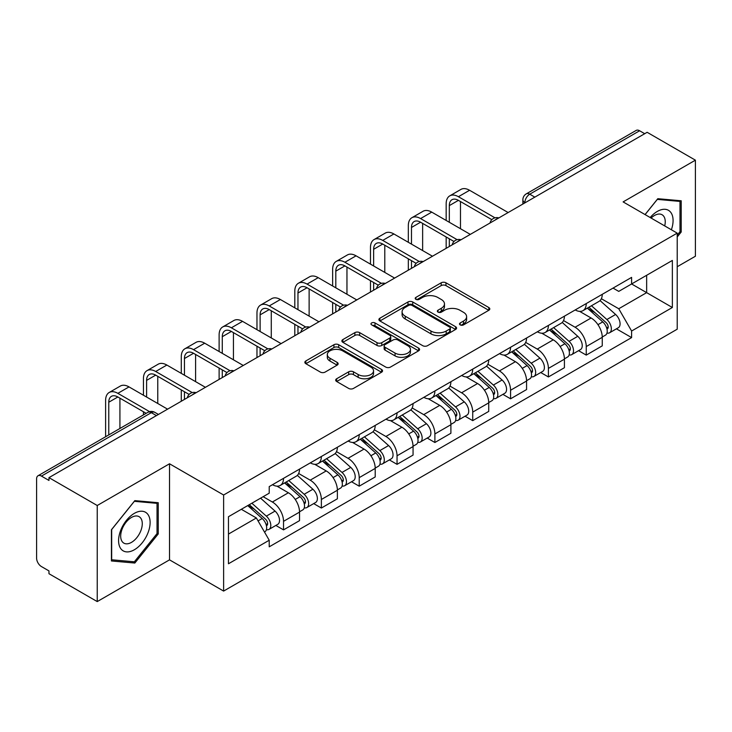 <?xml version="1.0" encoding="UTF-8"?>
<svg xmlns="http://www.w3.org/2000/svg" width="732" height="732" viewBox="0 0 732 732"><rect width="100%" height="100%" fill="white"/><g stroke="black" fill="none" stroke-linecap="round" stroke-linejoin="round"><path stroke-width="1.1" d="M460.181 324.898A2.361 1.363 0 0 0 463.512 324.898L488.811 310.295A3.367 1.94 0 0 0 489.799 308.913A3.367 1.94 0 0 0 488.811 307.541L445.953 282.799A3.367 1.94 0 0 0 441.195 282.799L415.895 297.402A2.361 1.363 0 0 0 415.209 298.363A2.361 1.363 0 0 0 415.895 299.333A2.361 1.363 0 0 0 419.235 299.333L422.501 297.439A10.779 6.222 0 0 1 437.745 297.439L441.314 299.498A10.779 6.222 0 0 1 444.47 303.899A10.779 6.222 0 0 1 441.314 308.3L438.038 310.185A2.361 1.363 0 0 0 437.352 311.155A2.361 1.363 0 0 0 438.038 312.116A2.361 1.363 0 0 0 441.378 312.116L444.644 310.222A10.779 6.222 0 0 1 459.888 310.222L463.457 312.29A10.779 6.222 0 0 1 466.613 316.682A10.779 6.222 0 0 1 463.457 321.083L460.181 322.977A2.361 1.363 0 0 0 459.495 323.937A2.361 1.363 0 0 0 460.181 324.898L460.181 322.977M336.674 378.746A3.367 1.94 0 0 0 335.686 380.118A3.367 1.94 0 0 0 336.674 381.5L348.697 388.436A3.367 1.94 0 0 0 353.455 388.436L381.555 372.222A3.367 1.94 0 0 0 382.543 370.84A3.367 1.94 0 0 0 381.555 369.468L338.696 344.726A3.367 1.94 0 0 0 333.938 344.726L305.839 360.949A3.367 1.94 0 0 0 304.851 362.322A3.367 1.94 0 0 0 305.839 363.694L320.36 372.085A3.367 1.94 0 0 0 325.127 372.085L337.15 365.14A3.367 1.94 0 0 0 338.138 363.767A3.367 1.94 0 0 0 337.15 362.386L329.949 358.232A9.004 5.197 0 0 1 327.305 354.553A9.004 5.197 0 0 1 332.868 349.75A9.004 5.197 0 0 1 342.686 350.875L370.895 367.162A9.004 5.197 0 0 1 373.54 370.84A9.004 5.197 0 0 1 367.976 375.644A9.004 5.197 0 0 1 358.158 374.519L353.455 371.81A3.367 1.94 0 0 0 348.697 371.81L336.674 378.746L336.674 381.5M223.617 495.006L169.522 463.777L97.237 505.51L48.971 477.639L647.134 132.3L695.4 160.171L623.115 201.904L677.21 233.133L223.617 495.006L223.617 591.081L677.21 329.199L677.21 233.133M422.739 345.687A3.367 1.94 0 0 0 427.506 345.687L455.597 329.464A3.367 1.94 0 0 0 456.585 328.092A3.367 1.94 0 0 0 455.597 326.719L412.738 301.977A3.367 1.94 0 0 0 407.98 301.977L379.89 318.2A3.367 1.94 0 0 0 378.902 319.573A3.367 1.94 0 0 0 379.89 320.945L422.739 345.687M372.615 325.411A2.361 1.363 0 0 1 375.004 325.74L375.004 322.94L418.576 348.093A3.367 1.94 0 0 1 419.564 349.466A3.367 1.94 0 0 1 418.576 350.848L390.485 367.061A3.367 1.94 0 0 1 385.718 367.061L342.86 342.32L342.86 339.575A3.367 1.94 0 0 0 341.881 340.947A3.367 1.94 0 0 0 342.86 342.32M342.86 339.575L354.883 332.63A3.367 1.94 0 0 1 359.65 332.63L377.026 342.668A3.367 1.94 0 0 0 381.793 342.668L389.763 338.056A3.367 1.94 0 0 0 390.751 336.683A3.367 1.94 0 0 0 389.763 335.311L371.673 324.862A2.361 1.363 0 0 1 370.978 323.901A2.361 1.363 0 0 1 372.432 322.647A2.361 1.363 0 0 1 375.004 322.94M97.237 505.51L97.237 601.585L48.971 573.714L48.971 570.914L41.45 566.568A6.863 3.962 -120 0 1 36.6 558.168L36.6 478.902A6.863 3.962 -120 0 1 38.018 475.763L147.901 412.326A6.863 3.962 60 0 1 151.332 412.665L41.45 476.102A6.863 3.962 -120 0 0 38.018 475.763M677.21 266.741L695.4 256.237L695.4 160.171M97.237 601.585L169.522 559.852L223.617 591.081M48.971 477.639L48.971 480.448L41.45 476.102M534.827 197.137L529.73 194.2A6.863 3.962 60 0 0 526.299 193.861L636.181 130.415A6.863 3.962 60 0 1 639.612 130.763L529.73 194.2A6.863 3.962 120 0 0 524.881 202.599L524.881 202.883M644.7 133.7L639.612 130.763M586.25 303.57A15.784 9.113 60 0 1 582.983 310.652L598.986 301.41A15.784 9.113 -120 0 0 602.253 294.328M563.53 320.561L575.087 327.241A15.784 9.113 60 0 1 586.25 346.565L602.253 337.324A15.784 9.113 -120 0 0 591.099 317.999L579.643 311.384M602.253 337.324L602.253 345.861L586.25 355.112L578.573 350.674M582.983 310.652A15.784 9.113 60 0 1 575.215 309.938M586.25 346.565L586.25 355.112M548.405 325.42A15.784 9.113 60 0 1 545.139 332.502L561.151 323.26A15.784 9.113 -120 0 0 564.418 316.178M540.728 372.524L548.405 376.953L564.418 367.711L564.418 359.165A15.784 9.113 -120 0 0 553.255 339.84L541.799 333.225M545.139 332.502A15.784 9.113 60 0 1 537.37 331.788M525.686 342.411L537.251 349.082A15.784 9.113 60 0 1 548.405 368.406L548.405 376.953M510.57 347.261A15.784 9.113 60 0 1 507.303 354.343L523.307 345.101A15.784 9.113 -120 0 0 526.573 338.019M502.893 394.365L510.57 398.803L526.573 389.561L526.573 381.015A15.784 9.113 -120 0 0 515.419 361.69L503.964 355.075M507.303 354.343A15.784 9.113 60 0 1 499.535 353.638M487.851 364.252L499.407 370.932A15.784 9.113 60 0 1 510.57 390.257L510.57 398.803M472.726 369.111A15.784 9.113 60 0 1 469.459 376.193L485.472 366.952A15.784 9.113 -120 0 0 488.738 359.87M465.049 416.215L472.726 420.644L488.738 411.402L488.738 402.865A15.784 9.113 -120 0 0 477.575 383.531L466.119 376.916M469.459 376.193A15.784 9.113 60 0 1 461.691 375.479M450.006 386.103L461.572 392.782A15.784 9.113 60 0 1 472.726 412.107L472.726 420.644M434.89 390.961A15.784 9.113 60 0 1 431.624 398.043L447.627 388.802A15.784 9.113 -120 0 0 450.894 381.711M427.214 438.065L434.89 442.494L450.894 433.252L450.894 424.706A15.784 9.113 -120 0 0 439.74 405.382L428.284 398.766M431.624 398.043A15.784 9.113 60 0 1 423.855 397.33M412.171 407.953L423.727 414.623A15.784 9.113 60 0 1 434.89 433.948L434.89 442.494M397.046 412.802A15.784 9.113 60 0 1 393.779 419.884L409.792 410.643A15.784 9.113 -120 0 0 413.058 403.561M389.369 459.906L397.046 464.344L413.058 455.094L413.058 446.557A15.784 9.113 -120 0 0 401.895 427.232L390.44 420.616M393.779 419.884A15.784 9.113 60 0 1 386.011 419.171M374.327 429.794L385.892 436.473A15.784 9.113 60 0 1 397.046 455.798L397.046 464.344M359.211 434.652A15.784 9.113 60 0 1 355.944 441.735L371.947 432.493A15.784 9.113 -120 0 0 375.214 425.411M351.534 481.757L359.211 486.185L375.214 476.944L375.214 468.398A15.784 9.113 -120 0 0 364.06 449.073L352.604 442.457M355.944 441.735A15.784 9.113 60 0 1 348.176 441.021M336.491 451.644L348.048 458.314A15.784 9.113 60 0 1 359.211 477.648L359.211 486.185M321.366 456.493A15.784 9.113 60 0 1 318.1 463.585L334.112 454.334A15.784 9.113 -120 0 0 337.379 447.252M313.689 503.598L321.366 508.035L337.379 498.794L337.379 490.248A15.784 9.113 -120 0 0 326.216 470.923L314.76 464.308M318.1 463.585A15.784 9.113 60 0 1 310.331 462.871M298.647 473.485L310.212 480.165A15.784 9.113 60 0 1 321.366 499.489L321.366 508.035M283.531 478.344A15.784 9.113 60 0 1 280.264 485.426L296.268 476.184A15.784 9.113 -120 0 0 299.534 469.102M275.854 525.448L283.531 529.877L299.534 520.635L299.534 512.098A15.784 9.113 -120 0 0 288.381 492.764L276.925 486.149M280.264 485.426A15.784 9.113 60 0 1 272.496 484.712M263.154 496.689L272.368 502.015A15.784 9.113 60 0 1 283.531 521.34L283.531 529.877M613.05 288.097L618.75 291.391L672.36 260.436L646.649 275.287L646.649 292.644L618.75 308.748L601.365 298.72M228.466 534.076L256.365 517.972L269.22 540.243L228.466 563.768L228.466 516.719L269.22 493.185L269.22 486.606L631.606 277.382L631.606 283.961L672.36 307.495L631.606 331.02L618.75 308.748M672.36 260.436L672.36 307.495M269.22 540.243L269.22 546.822L631.606 337.598L631.606 331.02M677.21 236.976L681.208 231.998L681.208 200.788L657.803 198.701L645.048 214.567M169.522 463.777L169.522 559.852M111.429 560.959L134.834 563.045L158.249 533.93L158.249 502.719L134.834 500.633L111.429 529.748L111.429 560.959M256.365 517.972L241.322 509.289M616.408 328.833L631.606 337.598M680.001 231.303L681.208 231.998M132.364 561.618L134.834 563.045M157.032 533.235L158.249 533.93M461.123 325.228L463.457 323.883A10.779 6.222 0 0 0 466.613 319.481L466.613 316.682M444.47 303.899L444.47 306.699A10.779 6.222 0 0 1 441.314 311.1L438.98 312.445M488.766 310.322L445.953 285.599A3.367 1.94 0 0 0 441.195 285.599L416.837 299.663M455.551 329.492L412.738 304.777A3.367 1.94 0 0 0 407.98 304.777L379.935 320.973M449.649 329.052A2.361 1.363 0 0 0 450.336 328.092A2.361 1.363 0 0 0 449.649 327.131L412.025 305.409A2.361 1.363 0 0 0 408.694 305.409L405.244 307.403A10.779 6.222 0 0 0 402.088 311.805A10.779 6.222 0 0 0 405.244 316.206L430.956 331.047A10.779 6.222 0 0 0 446.191 331.047L449.649 329.052L449.649 331.852A2.361 1.363 0 0 0 450.336 330.891L450.336 328.092M402.088 311.805L402.088 314.604A10.779 6.222 0 0 0 405.244 319.006L405.244 316.206M449.649 331.852L446.191 333.847A10.779 6.222 0 0 1 430.956 333.847L405.244 319.006M342.905 342.347L354.883 335.43L354.883 332.63M390.751 336.683L390.751 339.483A3.367 1.94 0 0 1 389.763 340.856L381.793 345.467A3.367 1.94 0 0 1 377.026 345.467L359.65 335.43A3.367 1.94 0 0 0 354.883 335.43M375.004 325.74L418.53 350.866M395.06 353.08A9.004 5.197 0 0 0 404.878 354.206A9.004 5.197 0 0 0 410.442 349.402A9.004 5.197 0 0 0 407.806 345.724L397.86 339.987A3.367 1.94 0 0 0 393.102 339.987L385.123 344.589A3.367 1.94 0 0 0 384.135 345.962A3.367 1.94 0 0 0 385.123 347.334L395.06 353.08L395.06 355.88A9.004 5.197 0 0 0 404.878 357.006A9.004 5.197 0 0 0 410.442 352.202L410.442 349.402M384.135 345.962L384.135 348.761A3.367 1.94 0 0 0 385.123 350.143L385.123 347.334M395.06 355.88L385.123 350.143M373.54 370.84L373.54 373.64A9.004 5.197 0 0 1 367.976 378.453A9.004 5.197 0 0 1 358.158 377.319L353.455 374.61A3.367 1.94 0 0 0 348.697 374.61L336.72 381.518M327.305 354.553L327.305 357.353A9.004 5.197 0 0 0 329.949 361.032L329.949 358.232M337.104 365.167L329.949 361.032M381.509 372.24L338.696 347.526A3.367 1.94 0 0 0 333.938 347.526L305.885 363.722M587.338 308.135L602.756 321.897A8.574 4.95 60 0 1 605.456 335.155L602.253 337.004M587.75 308.501L595.006 312.692M588.894 307.239L606.05 322.547A4.117 2.379 60 0 1 607.35 328.915A4.117 2.379 60 0 1 606.974 329.061M591.465 305.756L606.883 319.518A8.574 4.95 60 0 1 609.573 332.776A8.574 4.95 60 0 1 606.984 333.051M600.066 300.596L615.612 314.476A8.574 4.95 60 0 1 618.311 327.735L609.573 332.776M449.32 222.272L449.32 205.61A12.865 7.43 60 0 1 451.983 199.726A12.865 7.43 60 0 1 458.415 200.358L491.831 219.655M508.145 212.545L469.578 190.274A17.321 10.001 -120 0 0 460.913 189.414L449.759 195.865A17.321 10.001 -120 0 0 446.163 203.789L446.163 220.451M494.969 217.816L458.415 196.716A17.321 10.001 -120 0 0 449.759 195.865M446.163 236.985L446.163 248.322M449.32 246.501L449.32 238.797M460.474 228.723L460.474 201.547M549.503 329.986L564.921 343.738A8.574 4.95 60 0 1 567.611 357.006L564.409 358.854M549.906 330.342L557.171 334.533M551.059 329.08L568.215 344.397A4.117 2.379 60 0 1 569.505 350.756A4.117 2.379 60 0 1 569.13 350.912M553.621 327.597L569.048 341.359A8.574 4.95 60 0 1 571.738 354.617A8.574 4.95 60 0 1 569.148 354.901M562.222 322.437L577.777 336.317A8.574 4.95 60 0 1 580.467 349.576L571.738 354.617M511.659 351.827L527.077 365.588A8.574 4.95 60 0 1 529.776 378.847L526.573 380.695M512.071 352.193L519.327 356.383M513.214 350.93L530.371 366.238A4.117 2.379 60 0 1 531.67 372.606A4.117 2.379 60 0 1 531.295 372.753M515.786 349.448L531.203 363.209A8.574 4.95 60 0 1 533.893 376.468A8.574 4.95 60 0 1 531.304 376.742M524.387 344.287L539.932 358.168A8.574 4.95 60 0 1 542.632 371.426L533.893 376.468M671.372 229.757A22.299 12.874 120 0 0 670.97 212.646A22.299 12.874 120 0 0 650.172 217.523M664.711 225.914A15.262 8.811 120 0 0 663.796 216.343A15.262 8.811 120 0 0 662.076 214.75A15.262 8.811 120 0 0 651.096 218.054M645.102 214.595L657.318 199.388L680.001 201.419L680.001 231.651L677.21 235.128M678.491 200.55L680.001 201.419M148.01 514.578A22.299 12.874 120 0 0 126.471 520.342A22.299 12.874 120 0 0 120.698 548.543A22.299 12.874 120 0 0 142.237 542.778A22.299 12.874 120 0 0 148.01 514.578M140.828 518.274A15.262 8.811 120 0 0 139.117 516.682A15.262 8.811 120 0 0 124.907 523.81A15.262 8.811 120 0 0 122.134 541.534A15.262 8.811 120 0 0 123.845 543.126A15.262 8.811 120 0 0 138.055 535.998A15.262 8.811 120 0 0 140.828 518.274M134.349 561.801L111.676 559.77L111.676 529.538L134.349 501.319L157.032 503.342L157.032 533.582L134.349 561.801M155.532 502.481L157.032 503.342M411.485 244.122L411.485 227.46A12.865 7.43 60 0 1 414.147 221.567A12.865 7.43 60 0 1 420.58 222.208L453.996 241.496M470.301 234.386L431.734 212.124A17.321 10.001 -120 0 0 423.069 211.264L411.915 217.706A17.321 10.001 -120 0 0 408.328 225.639L408.328 242.301M457.125 239.666L420.58 218.566A17.321 10.001 -120 0 0 411.915 217.706M408.328 258.826L408.328 270.172M411.485 268.351L411.485 260.647M422.639 250.564L422.639 223.397M373.64 265.972L373.64 249.301A12.865 7.43 60 0 1 376.303 243.417A12.865 7.43 60 0 1 382.735 244.049L416.151 263.346M432.466 256.237L393.898 233.965A17.321 10.001 -120 0 0 385.233 233.115L374.079 239.556A17.321 10.001 -120 0 0 370.483 247.48L370.483 264.151M419.29 261.516L382.735 240.407A17.321 10.001 -120 0 0 374.079 239.556M370.483 280.676L370.483 292.013M373.64 290.192L373.64 282.497M384.794 272.414L384.794 245.247M473.824 373.677L489.241 387.438A8.574 4.95 60 0 1 491.931 400.697L488.729 402.545M474.226 374.043L481.491 378.234M475.379 372.78L492.535 388.088A4.117 2.379 60 0 1 493.826 394.457A4.117 2.379 60 0 1 493.45 394.603M477.941 371.298L493.368 385.05A8.574 4.95 60 0 1 496.058 398.318A8.574 4.95 60 0 1 493.469 398.592M486.542 366.137L502.097 380.009A8.574 4.95 60 0 1 504.787 393.276L496.058 398.318M435.979 395.518L451.397 409.28A8.574 4.95 60 0 1 454.096 422.538L450.894 424.386M436.391 395.884L443.647 400.075M437.535 394.621L454.691 409.938A4.117 2.379 60 0 1 455.99 416.298A4.117 2.379 60 0 1 455.615 416.444M440.106 393.139L455.524 406.901A8.574 4.95 60 0 1 458.214 420.159A8.574 4.95 60 0 1 455.624 420.433M448.707 387.978L464.253 401.859A8.574 4.95 60 0 1 466.952 415.117L458.214 420.159M398.144 417.368L413.562 431.13A8.574 4.95 60 0 1 416.252 444.388L413.049 446.236M398.547 417.734L405.812 421.925M399.699 416.471L416.856 431.779A4.117 2.379 60 0 1 418.146 438.148A4.117 2.379 60 0 1 417.771 438.294M402.261 414.989L417.688 428.751A8.574 4.95 60 0 1 420.378 442.009A8.574 4.95 60 0 1 417.789 442.284M410.862 409.829L426.417 423.709A8.574 4.95 60 0 1 429.108 436.967L420.378 442.009M335.805 287.813L335.805 271.151A12.865 7.43 60 0 1 338.468 265.258A12.865 7.43 60 0 1 344.9 265.899L378.316 285.196M394.621 278.087L356.054 255.816A17.321 10.001 -120 0 0 347.389 254.956L336.235 261.397A17.321 10.001 -120 0 0 332.648 269.33L332.648 285.992M381.445 283.357L344.9 262.257A17.321 10.001 -120 0 0 336.235 261.397M332.648 302.517L332.648 313.863M335.805 312.042L335.805 304.338M346.959 294.255L346.959 267.089M297.961 309.663L297.961 293.001A12.865 7.43 60 0 1 300.623 287.109A12.865 7.43 60 0 1 307.056 287.749L340.472 307.037M356.786 299.928L318.219 277.666A17.321 10.001 -120 0 0 309.554 276.806L298.4 283.247A17.321 10.001 -120 0 0 294.804 291.18L294.804 307.843M343.61 305.207L307.056 284.108A17.321 10.001 -120 0 0 298.4 283.247M294.804 324.368L294.804 335.714M297.961 333.893L297.961 326.188M309.124 316.105L309.124 288.939M260.125 331.505L260.125 314.842A12.865 7.43 60 0 1 262.788 308.959A12.865 7.43 60 0 1 269.22 309.59L302.636 328.888M318.942 321.778L280.374 299.507A17.321 10.001 -120 0 0 271.718 298.647L260.555 305.098A17.321 10.001 -120 0 0 256.969 313.022L256.969 329.693M305.766 327.048L269.22 305.949A17.321 10.001 -120 0 0 260.555 305.098M256.969 346.218L256.969 357.555M260.125 355.734L260.125 348.039M271.279 337.955L271.279 310.78M360.3 439.218L375.717 452.971A8.574 4.95 60 0 1 378.417 466.238L375.214 468.087M360.711 439.575L367.967 443.766M361.855 438.322L379.011 453.63A4.117 2.379 60 0 1 380.311 459.989A4.117 2.379 60 0 1 379.935 460.144M364.426 436.83L379.844 450.592A8.574 4.95 60 0 1 382.534 463.85A8.574 4.95 60 0 1 379.945 464.134M373.027 431.67L388.573 445.55A8.574 4.95 60 0 1 391.272 458.808L382.534 463.85M222.281 353.355L222.281 336.693A12.865 7.43 60 0 1 224.944 330.8A12.865 7.43 60 0 1 231.376 331.44L264.792 350.729M281.106 343.619L242.539 321.357A17.321 10.001 -120 0 0 233.874 320.497L222.72 326.939A17.321 10.001 -120 0 0 219.124 334.872L219.124 351.534M267.93 348.899L231.376 327.799A17.321 10.001 -120 0 0 222.72 326.939M219.124 368.059L219.124 379.405M222.281 377.584L222.281 369.88M233.444 359.796L233.444 332.63M322.464 461.059L337.882 474.821A8.574 4.95 60 0 1 340.572 488.079L337.379 489.928M322.867 461.425L330.132 465.616M324.02 460.163L341.176 475.471A4.117 2.379 60 0 1 342.466 481.839A4.117 2.379 60 0 1 342.091 481.985M326.582 458.68L342.009 472.442A8.574 4.95 60 0 1 344.699 485.7A8.574 4.95 60 0 1 342.109 485.975M335.183 453.52L350.738 467.4A8.574 4.95 60 0 1 353.428 480.659L344.699 485.7M184.446 375.205L184.446 358.534A12.865 7.43 60 0 1 187.108 352.65A12.865 7.43 60 0 1 193.541 353.282L226.957 372.579M243.262 365.469L204.695 343.198A17.321 10.001 -120 0 0 196.039 342.347L184.876 348.789A17.321 10.001 -120 0 0 181.289 356.713L181.289 373.384M230.086 370.749L193.541 349.649A17.321 10.001 -120 0 0 184.876 348.789M181.289 389.909L181.289 401.246M184.446 399.425L184.446 391.73M195.6 381.647L195.6 354.48M284.62 482.91L300.038 496.671A8.574 4.95 60 0 1 302.737 509.929L299.534 511.778M285.032 483.276L292.288 487.466M286.175 482.013L303.332 497.321A4.117 2.379 60 0 1 304.631 503.689A4.117 2.379 60 0 1 304.256 503.836M288.747 480.531L304.164 494.283A8.574 4.95 60 0 1 306.854 507.551A8.574 4.95 60 0 1 304.265 507.825M297.348 475.37L312.893 489.241A8.574 4.95 60 0 1 315.593 502.509L306.854 507.551M146.601 397.046L146.601 380.384A12.865 7.43 60 0 1 149.264 374.491A12.865 7.43 60 0 1 155.696 375.132L189.112 394.429M205.427 387.32L166.859 365.048A17.321 10.001 -120 0 0 158.194 364.188L147.041 370.63A17.321 10.001 -120 0 0 143.445 378.563L143.445 395.225M192.251 392.59L155.696 371.49A17.321 10.001 -120 0 0 147.041 370.63M143.445 411.75L143.445 414.898M157.764 403.488L157.764 376.321M247.727 505.592L262.202 518.512A8.574 4.95 60 0 1 264.892 531.771L264.472 532.018M247.873 505.51L254.452 509.307M249.283 504.696L265.496 519.171A4.117 2.379 60 0 1 266.787 525.53A4.117 2.379 60 0 1 266.411 525.677M251.854 503.213L266.329 516.133A8.574 4.95 60 0 1 269.019 529.392A8.574 4.95 60 0 1 266.43 529.666M260.583 498.172L275.058 511.092A8.574 4.95 60 0 1 277.748 524.35L269.019 529.392M108.766 434.918L108.766 402.234A12.865 7.43 60 0 1 111.429 396.341A12.865 7.43 60 0 1 117.861 396.982L146.171 413.324M167.582 409.161L129.015 386.899A17.321 10.001 -120 0 0 120.359 386.038L109.196 392.48A17.321 10.001 -120 0 0 105.609 400.413L105.609 436.739M149.557 411.64L117.861 393.34A17.321 10.001 -120 0 0 109.196 392.48M119.92 428.476L119.92 398.171M525.119 202.737L524.881 202.599A6.863 3.962 0 0 1 522.868 199.799L522.868 204.036M321.366 499.489L337.379 490.248M359.211 477.648L375.214 468.398M397.046 455.798L413.058 446.557M434.89 433.948L450.894 424.706M472.726 412.107L488.738 402.865M510.57 390.257L526.573 381.015M548.405 368.406L564.418 359.165M283.531 521.34L299.534 512.098M272.368 502.015L288.381 492.764M310.212 480.165L326.216 470.923M348.048 458.314L364.06 449.073M385.892 436.473L401.895 427.232M423.727 414.623L439.74 405.382M461.572 392.782L477.575 383.531M499.407 370.932L515.419 361.69M537.251 349.082L553.255 339.84M575.087 327.241L591.099 317.999M498.254 218.246A6.863 3.962 120 0 0 495.225 220.003M460.419 240.096A6.863 3.962 120 0 0 457.39 241.844M422.574 261.946A6.863 3.962 120 0 0 419.546 263.694M384.739 283.787A6.863 3.962 120 0 0 381.711 285.535M346.895 305.637A6.863 3.962 120 0 0 343.866 307.385M309.06 327.488A6.863 3.962 120 0 0 306.031 329.235M271.215 349.329A6.863 3.962 120 0 0 268.187 351.076M233.38 371.179A6.863 3.962 120 0 0 230.351 372.927M195.535 393.02A6.863 3.962 120 0 0 192.507 394.768M156.428 415.602L151.332 412.665A6.863 3.962 120 0 1 154.763 412.326A6.863 6.863 0 0 0 147.901 412.326M463.457 323.883L463.457 321.083M438.038 312.116L438.038 310.185M441.314 311.1L441.314 308.3M415.895 299.333L415.895 297.402M441.195 285.599L441.195 282.799M445.953 285.599L445.953 282.799M488.811 310.295L488.811 307.541M379.89 320.945L379.89 318.2M407.98 304.777L407.98 301.977M412.738 304.777L412.738 301.977M455.597 329.464L455.597 326.719M430.956 333.847L430.956 331.047M446.191 333.847L446.191 331.047M359.65 335.43L359.65 332.63M377.026 345.467L377.026 342.668M381.793 345.467L381.793 342.668M389.763 340.856L389.763 338.056M418.576 350.848L418.576 348.093M348.697 374.61L348.697 371.81M353.455 374.61L353.455 371.81M358.158 377.319L358.158 374.519M337.15 365.14L337.15 362.386M305.839 363.694L305.839 360.949M333.938 347.526L333.938 344.726M338.696 347.526L338.696 344.726M381.555 372.222L381.555 369.468M602.756 321.897L597.952 324.669M608.201 327.03L606.654 327.918M615.612 314.476L606.883 319.518M458.415 196.716L469.578 190.274M449.32 205.61L458.415 200.358M564.921 343.738L560.108 346.52M570.356 348.871L568.81 349.768M577.777 336.317L569.048 341.359M527.077 365.588L522.273 368.361M532.521 370.721L530.975 371.618M539.932 358.168L531.203 363.209M420.58 218.566L431.734 212.124M411.485 227.46L420.58 222.208M382.735 240.407L393.898 233.965M373.64 249.301L382.735 244.049M489.241 387.438L484.438 390.211M494.676 392.572L493.13 393.459M502.097 380.009L493.368 385.05M451.397 409.28L446.593 412.061M456.841 414.413L455.295 415.309M464.253 401.859L455.524 406.901M413.562 431.13L408.758 433.902M418.997 436.263L417.45 437.15M426.417 423.709L417.688 428.751M344.9 262.257L356.054 255.816M335.805 271.151L344.9 265.899M307.056 284.108L318.219 277.666M297.961 293.001L307.056 287.749M269.22 305.949L280.374 299.507M260.125 314.842L269.22 309.59M375.717 452.971L370.914 455.752M381.162 458.104L379.615 459.001M388.573 445.55L379.844 450.592M231.376 327.799L242.539 321.357M222.281 336.693L231.376 331.44M337.882 474.821L333.078 477.593M343.317 479.954L341.771 480.851M350.738 467.4L342.009 472.442M193.541 349.649L204.695 343.198M184.446 358.534L193.541 353.282M300.038 496.671L295.234 499.444M305.482 501.804L303.936 502.692M312.893 489.241L304.164 494.283M155.696 371.49L166.859 365.048M146.601 380.384L155.696 375.132M262.202 518.512L258.057 520.909M267.637 523.645L266.091 524.542M275.058 511.092L266.329 516.133M117.861 393.34L129.015 386.899M108.766 402.234L117.861 396.982M498.84 217.916A6.863 6.863 0 0 0 490.037 222.995M460.995 239.757A6.863 6.863 0 0 0 452.193 244.845M423.16 261.608A6.863 6.863 0 0 0 414.358 266.686M385.316 283.458A6.863 6.863 0 0 0 376.513 288.536M347.48 305.299A6.863 6.863 0 0 0 338.678 310.386M309.636 327.149A6.863 6.863 0 0 0 300.834 332.227M271.801 348.99A6.863 6.863 0 0 0 262.998 354.078M233.956 370.84A6.863 6.863 0 0 0 225.154 375.919M196.121 392.691A6.863 6.863 0 0 0 187.319 397.769M158.432 414.44L154.763 412.326M526.299 193.861A6.863 6.863 0 0 0 522.868 199.799"/></g></svg>

